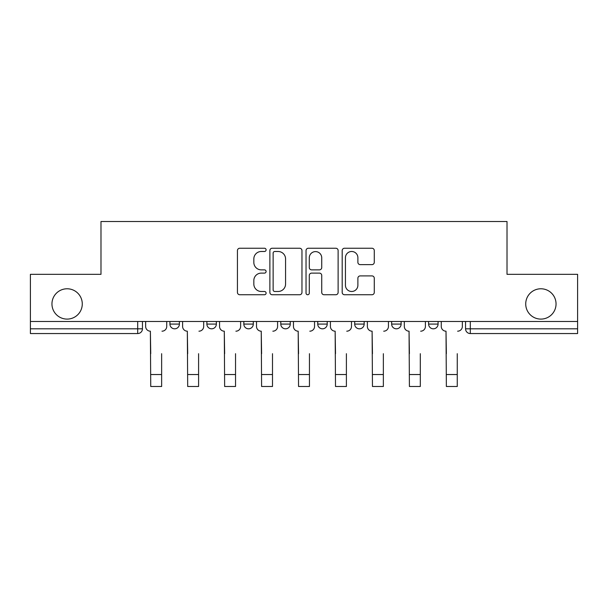 <?xml version="1.0" encoding="UTF-8"?>
<svg xmlns="http://www.w3.org/2000/svg" width="608" height="608" viewBox="0 0 608 608"><rect width="100%" height="100%" fill="white"/><g stroke="black" fill="none" stroke-linecap="round" stroke-linejoin="round"><path stroke-width="0.91" d="M266.099 249.865A1.626 1.626 0 0 0 264.472 248.239L239.765 248.239A2.326 2.326 0 0 0 237.439 250.564L237.439 292.418A2.326 2.326 0 0 0 239.765 294.743L264.472 294.743A1.626 1.626 0 0 0 266.099 293.109A1.626 1.626 0 0 0 264.472 291.483L261.273 291.483A7.44 7.44 0 0 1 253.832 284.042L253.832 280.554A7.44 7.44 0 0 1 261.273 273.114L264.472 273.114A1.626 1.626 0 0 0 266.099 271.487A1.626 1.626 0 0 0 264.472 269.861L261.273 269.861A7.44 7.44 0 0 1 253.832 262.42L253.832 258.932A7.44 7.44 0 0 1 261.273 251.492L264.472 251.492A1.626 1.626 0 0 0 266.099 249.865M525.722 303.939A15.162 15.162 0 0 0 540.884 319.101A15.162 15.162 0 0 0 556.046 303.939A15.162 15.162 0 0 0 540.884 288.777A15.162 15.162 0 0 0 525.722 303.939M51.954 303.939A15.162 15.162 0 0 0 67.116 319.101A15.162 15.162 0 0 0 82.278 303.939A15.162 15.162 0 0 0 67.116 288.777A15.162 15.162 0 0 0 51.954 303.939M391.643 321.472L391.643 324.079L401.12 324.079A4.735 4.735 0 0 1 396.386 328.814A4.735 4.735 0 0 1 391.643 324.079L391.643 321.472M354.692 321.472L354.692 324.079L364.169 324.079A4.735 4.735 0 0 1 359.434 328.814A4.735 4.735 0 0 1 354.692 324.079L354.692 321.472M280.782 324.079L280.782 321.472L280.782 324.079A4.735 4.735 0 0 0 285.524 328.814A4.735 4.735 0 0 1 280.782 324.079L290.259 324.079A4.735 4.735 0 0 1 285.524 328.814M206.88 324.079L206.88 321.472L206.88 324.079A4.735 4.735 0 0 0 211.614 328.814A4.735 4.735 0 0 1 206.88 324.079L216.357 324.079A4.735 4.735 0 0 1 211.614 328.814A4.735 4.735 0 0 0 216.357 324.079L216.357 321.472L216.357 324.079M371.952 264.632A2.326 2.326 0 0 0 374.277 262.306L374.277 250.564A2.326 2.326 0 0 0 371.952 248.239L344.516 248.239A2.326 2.326 0 0 0 342.19 250.564L342.19 292.418A2.326 2.326 0 0 0 344.516 294.743L371.952 294.743A2.326 2.326 0 0 0 374.277 292.418L374.277 278.228A2.326 2.326 0 0 0 371.952 275.903L360.21 275.903A2.326 2.326 0 0 0 357.884 278.228L357.884 285.266A6.217 6.217 0 0 1 351.667 291.483A6.217 6.217 0 0 1 345.443 285.266L345.443 257.708A6.217 6.217 0 0 1 351.667 251.492A6.217 6.217 0 0 1 357.884 257.708L357.884 262.306A2.326 2.326 0 0 0 360.21 264.632L371.952 264.632M30.4 321.472L30.4 274.33L100.989 274.33L100.989 221.502L507.011 221.502L507.011 274.33L577.6 274.33L577.6 321.472L30.4 321.472L30.4 328.814L142.447 328.814L142.447 321.472L142.447 328.814A4.735 4.735 0 0 1 137.704 333.549L30.4 333.549L30.4 328.814M301.963 250.564A2.326 2.326 0 0 0 299.638 248.239L272.202 248.239A2.326 2.326 0 0 0 269.876 250.564L269.876 292.418A2.326 2.326 0 0 0 272.202 294.743L299.638 294.743A2.326 2.326 0 0 0 301.963 292.418L301.963 250.564M308.362 248.239L335.798 248.239A2.326 2.326 0 0 1 338.124 250.564L338.124 292.418A2.326 2.326 0 0 1 335.798 294.743L324.056 294.743A2.326 2.326 0 0 1 321.731 292.418L321.731 275.439A2.326 2.326 0 0 0 319.405 273.114L311.615 273.114A2.326 2.326 0 0 0 309.29 275.439L309.29 293.109A1.626 1.626 0 0 1 307.663 294.743A1.626 1.626 0 0 1 306.037 293.109L306.037 250.564A2.326 2.326 0 0 1 308.362 248.239M465.553 321.472L465.553 328.814L577.6 328.814L577.6 333.549L470.296 333.549A4.735 4.735 0 0 1 465.553 328.814A4.735 4.735 0 0 0 470.296 333.549L470.296 321.472M577.6 321.472L577.6 328.814M438.079 321.472L438.079 324.079A4.735 4.735 0 0 1 433.337 328.814A4.735 4.735 0 0 1 428.602 324.079L438.079 324.079L438.079 321.472M428.602 321.472L428.602 324.079M401.12 324.079L401.12 321.472L401.12 324.079A4.735 4.735 0 0 1 396.386 328.814M364.169 324.079L364.169 321.472L364.169 324.079A4.735 4.735 0 0 1 359.434 328.814M327.218 321.472L327.218 324.079A4.735 4.735 0 0 1 322.476 328.814A4.735 4.735 0 0 1 317.741 324.079A4.735 4.735 0 0 0 322.476 328.814A4.735 4.735 0 0 0 327.218 324.079L327.218 321.472M317.741 321.472L317.741 324.079L327.218 324.079M290.259 321.472L290.259 324.079M253.308 321.472L253.308 324.079A4.735 4.735 0 0 1 248.566 328.814A4.735 4.735 0 0 1 243.831 324.079L253.308 324.079M243.831 321.472L243.831 324.079M179.398 321.472L179.398 324.079A4.735 4.735 0 0 1 174.663 328.814A4.735 4.735 0 0 1 169.921 324.079A4.735 4.735 0 0 0 174.663 328.814A4.735 4.735 0 0 0 179.398 324.079L179.398 321.472M169.921 321.472L169.921 324.079L179.398 324.079M137.704 321.472L137.704 333.549A4.735 4.735 0 0 0 142.447 328.814M274.763 251.492A1.626 1.626 0 0 0 273.136 253.118L273.136 289.856A1.626 1.626 0 0 0 274.763 291.483L278.13 291.483A7.44 7.44 0 0 0 285.57 284.042L285.57 258.932A7.44 7.44 0 0 0 278.13 251.492L274.763 251.492M321.731 257.83A6.217 6.217 0 0 0 315.506 251.606A6.217 6.217 0 0 0 309.29 257.83L309.29 267.535A2.326 2.326 0 0 0 311.615 269.861L319.405 269.861A2.326 2.326 0 0 0 321.731 267.535L321.731 257.83M145.646 326.443L145.646 321.472L145.646 326.443A4.735 4.735 0 0 0 150.381 331.185L150.738 353.689M150.381 331.185L150.738 386.498L161.637 386.498L161.637 353.689M166.729 326.443L166.729 321.472L166.729 326.443A4.735 4.735 0 0 1 161.986 331.185M161.637 386.498L150.738 386.498M182.598 326.443L182.598 321.472L182.598 326.443A4.735 4.735 0 0 0 187.332 331.185L187.69 353.689M187.332 331.185L187.69 386.498L198.588 386.498L198.588 353.689M203.68 326.443L203.68 321.472L203.68 326.443A4.735 4.735 0 0 1 198.945 331.185M219.549 326.443L219.549 321.472L219.549 326.443A4.735 4.735 0 0 0 224.291 331.185L224.641 353.689M224.291 331.185L224.641 386.498L235.539 386.498L235.539 353.689M240.631 326.443L240.631 321.472L240.631 326.443A4.735 4.735 0 0 1 235.896 331.185M198.588 386.498L187.69 386.498M235.539 386.498L224.641 386.498M256.508 326.443L256.508 321.472L256.508 326.443A4.735 4.735 0 0 0 261.242 331.185L261.6 353.689M261.242 331.185L261.6 386.498L272.498 386.498L272.498 353.689M277.59 326.443L277.59 321.472L277.59 326.443A4.735 4.735 0 0 1 272.848 331.185M293.459 326.443L293.459 321.472L293.459 326.443A4.735 4.735 0 0 0 298.194 331.185L298.551 353.689M298.194 331.185L298.551 386.498L309.449 386.498L309.449 353.689M314.541 326.443L314.541 321.472L314.541 326.443A4.735 4.735 0 0 1 309.806 331.185M330.41 326.443L330.41 321.472L330.41 326.443A4.735 4.735 0 0 0 335.152 331.185L335.502 353.689M335.152 331.185L335.502 386.498L346.4 386.498L346.4 353.689M351.492 326.443L351.492 321.472L351.492 326.443A4.735 4.735 0 0 1 346.758 331.185M272.498 386.498L261.6 386.498M309.449 386.498L298.551 386.498M346.4 386.498L335.502 386.498M367.369 326.443L367.369 321.472L367.369 326.443A4.735 4.735 0 0 0 372.104 331.185L372.461 353.689M372.104 331.185L372.461 386.498L383.359 386.498L383.359 353.689M388.451 326.443L388.451 321.472L388.451 326.443A4.735 4.735 0 0 1 383.709 331.185M383.359 386.498L372.461 386.498M404.32 326.443L404.32 321.472L404.32 326.443A4.735 4.735 0 0 0 409.055 331.185L409.412 353.689M409.055 331.185L409.412 386.498L420.31 386.498L420.31 353.689M425.402 326.443L425.402 321.472L425.402 326.443A4.735 4.735 0 0 1 420.668 331.185M420.31 386.498L409.412 386.498M441.271 326.443L441.271 321.472L441.271 326.443A4.735 4.735 0 0 0 446.014 331.185L446.363 353.689M446.014 331.185L446.363 386.498L457.262 386.498L457.262 353.689M462.354 326.443L462.354 321.472L462.354 326.443A4.735 4.735 0 0 1 457.619 331.185M457.262 386.498L446.363 386.498M161.637 374.536L150.738 374.536M198.588 374.536L187.69 374.536M235.539 374.536L224.641 374.536M272.498 374.536L261.6 374.536M309.449 374.536L298.551 374.536M346.4 374.536L335.502 374.536M383.359 374.536L372.461 374.536M420.31 374.536L409.412 374.536M457.262 374.536L446.363 374.536"/></g></svg>
